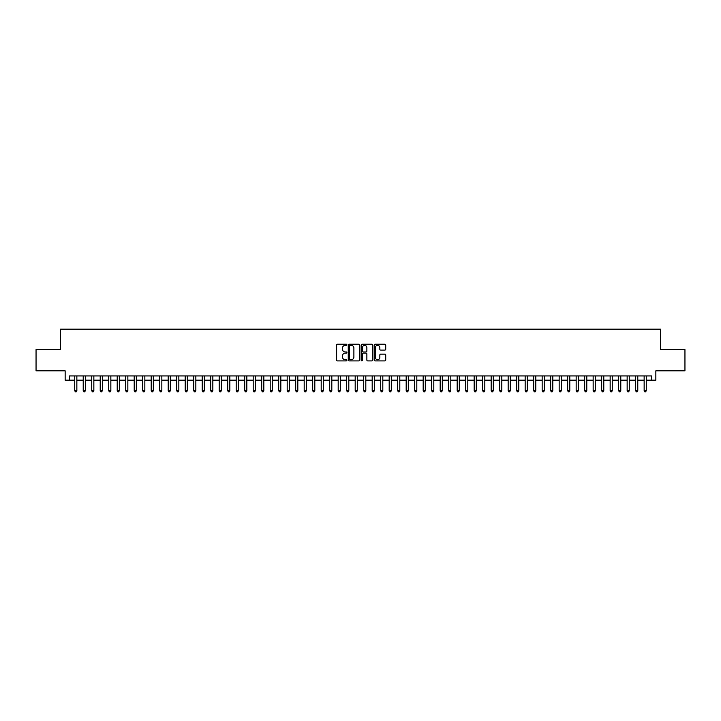 <?xml version="1.0" encoding="UTF-8"?>
<svg xmlns="http://www.w3.org/2000/svg" width="721" height="721" viewBox="0 0 721 721"><rect width="100%" height="100%" fill="white"/><g stroke="black" fill="none" stroke-linecap="round" stroke-linejoin="round"><path stroke-width="1.08" d="M346.9 344.791A0.586 0.586 0 0 0 346.314 344.214L337.455 344.214A0.838 0.838 0 0 0 336.617 345.044L336.617 360.058A0.838 0.838 0 0 0 337.455 360.897L346.314 360.897A0.586 0.586 0 0 0 346.9 360.311A0.586 0.586 0 0 0 346.314 359.725L345.17 359.725A2.668 2.668 0 0 1 342.502 357.057L342.502 355.804A2.668 2.668 0 0 1 345.17 353.137L346.314 353.137A0.586 0.586 0 0 0 346.9 352.551A0.586 0.586 0 0 0 346.314 351.965L345.17 351.965A2.668 2.668 0 0 1 342.502 349.297L342.502 348.045A2.668 2.668 0 0 1 345.17 345.377L346.314 345.377A0.586 0.586 0 0 0 346.9 344.791M384.879 350.091A0.838 0.838 0 0 0 385.717 349.261L385.717 345.044A0.838 0.838 0 0 0 384.879 344.214L375.037 344.214A0.838 0.838 0 0 0 374.199 345.044L374.199 360.058A0.838 0.838 0 0 0 375.037 360.897L384.879 360.897A0.838 0.838 0 0 0 385.717 360.058L385.717 354.975A0.838 0.838 0 0 0 384.879 354.137L380.67 354.137A0.838 0.838 0 0 0 379.832 354.975L379.832 357.499A2.235 2.235 0 0 1 377.606 359.725A2.235 2.235 0 0 1 375.371 357.499L375.371 347.612A2.235 2.235 0 0 1 377.606 345.377A2.235 2.235 0 0 1 379.832 347.612L379.832 349.261A0.838 0.838 0 0 0 380.67 350.091L384.879 350.091M69.405 380.174L69.405 375.929L651.595 375.929L651.595 380.174L655.84 380.174L655.84 370.828L684.95 370.828L684.95 349.577L660.517 349.577L660.517 329.182L60.483 329.182L60.483 349.577L36.05 349.577L36.05 370.828L65.16 370.828L65.16 380.174L74.723 380.174M359.77 345.044A0.838 0.838 0 0 0 358.932 344.214L349.09 344.214A0.838 0.838 0 0 0 348.261 345.044L348.261 360.058A0.838 0.838 0 0 0 349.09 360.897L358.932 360.897A0.838 0.838 0 0 0 359.77 360.058L359.77 345.044M362.068 344.214L371.91 344.214A0.838 0.838 0 0 1 372.739 345.044L372.739 360.058A0.838 0.838 0 0 1 371.91 360.897L367.692 360.897A0.838 0.838 0 0 1 366.863 360.058L366.863 353.975A0.838 0.838 0 0 0 366.025 353.137L363.231 353.137A0.838 0.838 0 0 0 362.402 353.975L362.402 360.311A0.586 0.586 0 0 1 361.816 360.897A0.586 0.586 0 0 1 361.23 360.311L361.23 345.044A0.838 0.838 0 0 1 362.068 344.214M76.85 380.174L83.221 380.174M85.348 380.174L91.72 380.174M93.847 380.174L100.219 380.174M102.346 380.174L108.718 380.174M110.845 380.174L117.217 380.174M119.344 380.174L125.715 380.174M127.842 380.174L134.214 380.174M136.341 380.174L142.713 380.174M144.84 380.174L151.212 380.174M153.339 380.174L159.711 380.174M161.837 380.174L168.209 380.174M170.336 380.174L176.708 380.174M178.835 380.174L185.207 380.174M187.334 380.174L193.706 380.174M195.833 380.174L202.204 380.174M204.331 380.174L210.703 380.174M212.83 380.174L219.202 380.174M221.329 380.174L227.701 380.174M229.828 380.174L236.2 380.174M238.327 380.174L244.698 380.174M246.825 380.174L253.197 380.174M255.324 380.174L261.696 380.174M263.823 380.174L270.195 380.174M272.322 380.174L278.694 380.174M280.82 380.174L287.192 380.174M289.319 380.174L295.691 380.174M297.818 380.174L304.19 380.174M306.317 380.174L312.689 380.174M314.816 380.174L321.196 380.174M323.314 380.174L329.695 380.174M331.813 380.174L338.194 380.174M340.312 380.174L346.693 380.174M348.811 380.174L355.192 380.174M357.31 380.174L363.69 380.174M365.808 380.174L372.189 380.174M374.307 380.174L380.688 380.174M382.806 380.174L389.187 380.174M391.305 380.174L397.686 380.174M399.804 380.174L406.184 380.174M408.311 380.174L414.683 380.174M416.81 380.174L423.182 380.174M425.309 380.174L431.681 380.174M433.808 380.174L440.18 380.174M442.306 380.174L448.678 380.174M450.805 380.174L457.177 380.174M459.304 380.174L465.676 380.174M467.803 380.174L474.175 380.174M476.302 380.174L482.673 380.174M484.8 380.174L491.172 380.174M493.299 380.174L499.671 380.174M501.798 380.174L508.17 380.174M510.297 380.174L516.669 380.174M518.796 380.174L525.167 380.174M527.294 380.174L533.666 380.174M535.793 380.174L542.165 380.174M544.292 380.174L550.664 380.174M552.791 380.174L559.163 380.174M561.289 380.174L567.661 380.174M569.788 380.174L576.16 380.174M578.287 380.174L584.659 380.174M586.786 380.174L593.158 380.174M595.285 380.174L601.656 380.174M603.783 380.174L610.155 380.174M612.282 380.174L618.654 380.174M620.781 380.174L627.153 380.174M629.28 380.174L635.652 380.174M637.779 380.174L644.15 380.174M646.277 380.174L651.595 380.174M350.009 345.377A0.586 0.586 0 0 0 349.424 345.963L349.424 359.148A0.586 0.586 0 0 0 350.009 359.725L351.217 359.725A2.668 2.668 0 0 0 353.885 357.057L353.885 348.045A2.668 2.668 0 0 0 351.217 345.377L350.009 345.377M366.863 347.648A2.235 2.235 0 0 0 364.628 345.422A2.235 2.235 0 0 0 362.402 347.648L362.402 351.136A0.838 0.838 0 0 0 363.231 351.965L366.025 351.965A0.838 0.838 0 0 0 366.863 351.136L366.863 347.648M76.85 375.929L76.85 390.71L74.723 390.71L74.723 375.929M76.85 390.71L76.21 391.818L75.354 391.818L74.723 390.71M85.348 375.929L85.348 390.71L83.221 390.71L83.221 375.929M85.348 390.71L84.708 391.818L83.861 391.818L83.221 390.71M93.847 375.929L93.847 390.71L91.72 390.71L91.72 375.929M93.847 390.71L93.207 391.818L92.36 391.818L91.72 390.71M102.346 375.929L102.346 390.71L100.219 390.71L100.219 375.929M102.346 390.71L101.706 391.818L100.859 391.818L100.219 390.71M110.845 375.929L110.845 390.71L108.718 390.71L108.718 375.929M110.845 390.71L110.205 391.818L109.358 391.818L108.718 390.71M119.344 375.929L119.344 390.71L117.217 390.71L117.217 375.929M119.344 390.71L118.704 391.818L117.856 391.818L117.217 390.71M127.842 375.929L127.842 390.71L125.715 390.71L125.715 375.929M127.842 390.71L127.202 391.818L126.355 391.818L125.715 390.71M136.341 375.929L136.341 390.71L134.214 390.71L134.214 375.929M136.341 390.71L135.701 391.818L134.854 391.818L134.214 390.71M144.84 375.929L144.84 390.71L142.713 390.71L142.713 375.929M144.84 390.71L144.2 391.818L143.353 391.818L142.713 390.71M153.339 375.929L153.339 390.71L151.212 390.71L151.212 375.929M153.339 390.71L152.699 391.818L151.852 391.818L151.212 390.71M161.837 375.929L161.837 390.71L159.711 390.71L159.711 375.929M161.837 390.71L161.198 391.818L160.35 391.818L159.711 390.71M170.336 375.929L170.336 390.71L168.209 390.71L168.209 375.929M170.336 390.71L169.696 391.818L168.849 391.818L168.209 390.71M178.835 375.929L178.835 390.71L176.708 390.71L176.708 375.929M178.835 390.71L178.195 391.818L177.348 391.818L176.708 390.71M187.334 375.929L187.334 390.71L185.207 390.71L185.207 375.929M187.334 390.71L186.694 391.818L185.847 391.818L185.207 390.71M195.833 375.929L195.833 390.71L193.706 390.71L193.706 375.929M195.833 390.71L195.193 391.818L194.346 391.818L193.706 390.71M204.331 375.929L204.331 390.71L202.204 390.71L202.204 375.929M204.331 390.71L203.692 391.818L202.844 391.818L202.204 390.71M212.83 375.929L212.83 390.71L210.703 390.71L210.703 375.929M212.83 390.71L212.19 391.818L211.343 391.818L210.703 390.71M221.329 375.929L221.329 390.71L219.202 390.71L219.202 375.929M221.329 390.71L220.689 391.818L219.842 391.818L219.202 390.71M229.828 375.929L229.828 390.71L227.701 390.71L227.701 375.929M229.828 390.71L229.188 391.818L228.341 391.818L227.701 390.71M238.327 375.929L238.327 390.71L236.2 390.71L236.2 375.929M238.327 390.71L237.687 391.818L236.839 391.818L236.2 390.71M246.825 375.929L246.825 390.71L244.698 390.71L244.698 375.929M246.825 390.71L246.185 391.818L245.338 391.818L244.698 390.71M255.324 375.929L255.324 390.71L253.197 390.71L253.197 375.929M255.324 390.71L254.684 391.818L253.837 391.818L253.197 390.71M263.823 375.929L263.823 390.71L261.696 390.71L261.696 375.929M263.823 390.71L263.183 391.818L262.336 391.818L261.696 390.71M272.322 375.929L272.322 390.71L270.195 390.71L270.195 375.929M272.322 390.71L271.682 391.818L270.835 391.818L270.195 390.71M280.82 375.929L280.82 390.71L278.694 390.71L278.694 375.929M280.82 390.71L280.181 391.818L279.333 391.818L278.694 390.71M289.319 375.929L289.319 390.71L287.192 390.71L287.192 375.929M289.319 390.71L288.679 391.818L287.832 391.818L287.192 390.71M297.818 375.929L297.818 390.71L295.691 390.71L295.691 375.929M297.818 390.71L297.178 391.818L296.331 391.818L295.691 390.71M306.317 375.929L306.317 390.71L304.19 390.71L304.19 375.929M306.317 390.71L305.677 391.818L304.83 391.818L304.19 390.71M314.816 375.929L314.816 390.71L312.689 390.71L312.689 375.929M314.816 390.71L314.185 391.818L313.329 391.818L312.689 390.71M323.314 375.929L323.314 390.71L321.196 390.71L321.196 375.929M323.314 390.71L322.684 391.818L321.827 391.818L321.196 390.71M331.813 375.929L331.813 390.71L329.695 390.71L329.695 375.929M331.813 390.71L331.182 391.818L330.326 391.818L329.695 390.71M340.312 375.929L340.312 390.71L338.194 390.71L338.194 375.929M340.312 390.71L339.681 391.818L338.825 391.818L338.194 390.71M348.811 375.929L348.811 390.71L346.693 390.71L346.693 375.929M348.811 390.71L348.18 391.818L347.324 391.818L346.693 390.71M357.31 375.929L357.31 390.71L355.192 390.71L355.192 375.929M357.31 390.71L356.679 391.818L355.823 391.818L355.192 390.71M365.808 375.929L365.808 390.71L363.69 390.71L363.69 375.929M365.808 390.71L365.177 391.818L364.321 391.818L363.69 390.71M374.307 375.929L374.307 390.71L372.189 390.71L372.189 375.929M374.307 390.71L373.676 391.818L372.82 391.818L372.189 390.71M382.806 375.929L382.806 390.71L380.688 390.71L380.688 375.929M382.806 390.71L382.175 391.818L381.319 391.818L380.688 390.71M391.305 375.929L391.305 390.71L389.187 390.71L389.187 375.929M391.305 390.71L390.674 391.818L389.818 391.818L389.187 390.71M399.804 375.929L399.804 390.71L397.686 390.71L397.686 375.929M399.804 390.71L399.173 391.818L398.316 391.818L397.686 390.71M408.311 375.929L408.311 390.71L406.184 390.71L406.184 375.929M408.311 390.71L407.671 391.818L406.815 391.818L406.184 390.71M416.81 375.929L416.81 390.71L414.683 390.71L414.683 375.929M416.81 390.71L416.17 391.818L415.323 391.818L414.683 390.71M425.309 375.929L425.309 390.71L423.182 390.71L423.182 375.929M425.309 390.71L424.669 391.818L423.822 391.818L423.182 390.71M433.808 375.929L433.808 390.71L431.681 390.71L431.681 375.929M433.808 390.71L433.168 391.818L432.321 391.818L431.681 390.71M442.306 375.929L442.306 390.71L440.18 390.71L440.18 375.929M442.306 390.71L441.667 391.818L440.819 391.818L440.18 390.71M450.805 375.929L450.805 390.71L448.678 390.71L448.678 375.929M450.805 390.71L450.165 391.818L449.318 391.818L448.678 390.71M459.304 375.929L459.304 390.71L457.177 390.71L457.177 375.929M459.304 390.71L458.664 391.818L457.817 391.818L457.177 390.71M467.803 375.929L467.803 390.71L465.676 390.71L465.676 375.929M467.803 390.71L467.163 391.818L466.316 391.818L465.676 390.71M476.302 375.929L476.302 390.71L474.175 390.71L474.175 375.929M476.302 390.71L475.662 391.818L474.815 391.818L474.175 390.71M484.8 375.929L484.8 390.71L482.673 390.71L482.673 375.929M484.8 390.71L484.161 391.818L483.313 391.818L482.673 390.71M493.299 375.929L493.299 390.71L491.172 390.71L491.172 375.929M493.299 390.71L492.659 391.818L491.812 391.818L491.172 390.71M501.798 375.929L501.798 390.71L499.671 390.71L499.671 375.929M501.798 390.71L501.158 391.818L500.311 391.818L499.671 390.71M510.297 375.929L510.297 390.71L508.17 390.71L508.17 375.929M510.297 390.71L509.657 391.818L508.81 391.818L508.17 390.71M518.796 375.929L518.796 390.71L516.669 390.71L516.669 375.929M518.796 390.71L518.156 391.818L517.308 391.818L516.669 390.71M527.294 375.929L527.294 390.71L525.167 390.71L525.167 375.929M527.294 390.71L526.654 391.818L525.807 391.818L525.167 390.71M535.793 375.929L535.793 390.71L533.666 390.71L533.666 375.929M535.793 390.71L535.153 391.818L534.306 391.818L533.666 390.71M544.292 375.929L544.292 390.71L542.165 390.71L542.165 375.929M544.292 390.71L543.652 391.818L542.805 391.818L542.165 390.71M552.791 375.929L552.791 390.71L550.664 390.71L550.664 375.929M552.791 390.71L552.151 391.818L551.304 391.818L550.664 390.71M561.289 375.929L561.289 390.71L559.163 390.71L559.163 375.929M561.289 390.71L560.65 391.818L559.802 391.818L559.163 390.71M569.788 375.929L569.788 390.71L567.661 390.71L567.661 375.929M569.788 390.71L569.148 391.818L568.301 391.818L567.661 390.71M578.287 375.929L578.287 390.71L576.16 390.71L576.16 375.929M578.287 390.71L577.647 391.818L576.8 391.818L576.16 390.71M586.786 375.929L586.786 390.71L584.659 390.71L584.659 375.929M586.786 390.71L586.146 391.818L585.299 391.818L584.659 390.71M595.285 375.929L595.285 390.71L593.158 390.71L593.158 375.929M595.285 390.71L594.645 391.818L593.798 391.818L593.158 390.71M603.783 375.929L603.783 390.71L601.656 390.71L601.656 375.929M603.783 390.71L603.144 391.818L602.296 391.818L601.656 390.71M612.282 375.929L612.282 390.71L610.155 390.71L610.155 375.929M612.282 390.71L611.642 391.818L610.795 391.818L610.155 390.71M620.781 375.929L620.781 390.71L618.654 390.71L618.654 375.929M620.781 390.71L620.141 391.818L619.294 391.818L618.654 390.71M629.28 375.929L629.28 390.71L627.153 390.71L627.153 375.929M629.28 390.71L628.64 391.818L627.793 391.818L627.153 390.71M637.779 375.929L637.779 390.71L635.652 390.71L635.652 375.929M637.779 390.71L637.139 391.818L636.292 391.818L635.652 390.71M646.277 375.929L646.277 390.71L644.15 390.71L644.15 375.929M646.277 390.71L645.646 391.818L644.79 391.818L644.15 390.71"/></g></svg>
